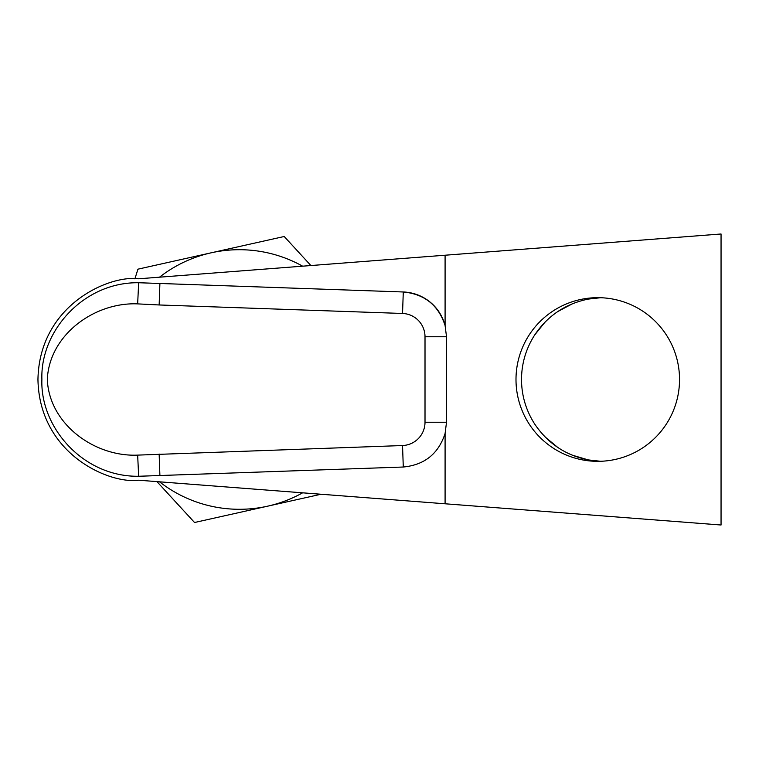 <?xml version="1.0" encoding="UTF-8"?>
<svg xmlns="http://www.w3.org/2000/svg" width="759" height="759" viewBox="0 0 759 759"><rect width="100%" height="100%" fill="white"/><g stroke="black" fill="none" stroke-linecap="round" stroke-linejoin="round"><path stroke-width="1.14" d="M588.472 299.065L600.644 297.718L588.472 299.065M572.324 303.818L557.694 311.607M544.981 322.158L534.697 334.966C547.628 315.753 565.417 303.809 588.083 299.141M545.057 436.918L557.78 447.44M572.324 455.182L588.083 459.859C565.55 455.277 547.751 443.332 534.697 424.034C526.006 410.458 521.604 395.619 521.499 379.5C521.604 363.381 526.006 348.542 534.697 334.966M679.533 379.5A81.83 81.763 -90 0 0 597.76 297.67A81.83 81.763 -90 0 0 515.997 379.5A81.83 81.763 -90 0 0 597.76 461.33A81.83 81.763 -90 0 0 679.533 379.5M600.654 461.282L588.481 459.935M138.66 282.737L137.654 303.885C94.818 302.006 49.335 334.586 47.314 379.405C49.155 424.309 94.837 457.022 137.654 455.115L402.536 445.533A23.292 23.292 0 0 0 425.012 422.251L425.012 336.749A23.292 23.292 0 0 0 402.536 313.467L159.153 304.966L159.902 283.477L138.66 282.737C83.319 281.921 40.151 331.465 41.897 379.358C39.999 427.317 83.148 477.079 138.66 476.263L137.654 455.115M138.66 476.263L159.902 475.523L159.153 454.034M402.536 313.467L403.285 291.978A44.8 44.8 0 0 1 445.087 325.507C438.465 305.213 424.528 294.037 403.285 291.978L159.902 283.477M159.902 475.523L403.285 467.022C424.528 464.963 438.465 453.787 445.087 433.493L446.52 422.251L446.52 336.749L445.087 325.507L445.087 255.223L721.05 233.99L721.05 525.01L138.66 480.21C109.201 484.261 39.326 454.043 37.95 379.5C39.326 304.957 109.201 274.739 138.66 278.79L445.087 255.223M247.757 270.403L231.078 271.684M231.078 487.316L247.757 488.597M445.087 433.493L445.087 503.777M156.942 481.614L194.541 522.505L267.671 506.168A129.789 129.789 0 0 0 302.642 492.819M159.513 481.813A129.789 129.789 0 0 0 267.671 506.168L321.048 494.242M302.642 266.181A129.789 129.789 0 0 0 211.068 252.832L284.198 236.495L310.905 265.546M134.893 278.866L137.939 269.17L211.068 252.832A129.789 129.789 0 0 0 159.513 277.187M159.153 304.966L137.654 303.885M425.012 336.749L446.52 336.749M403.285 467.022L402.536 445.533M425.012 422.251L446.52 422.251"/></g></svg>
